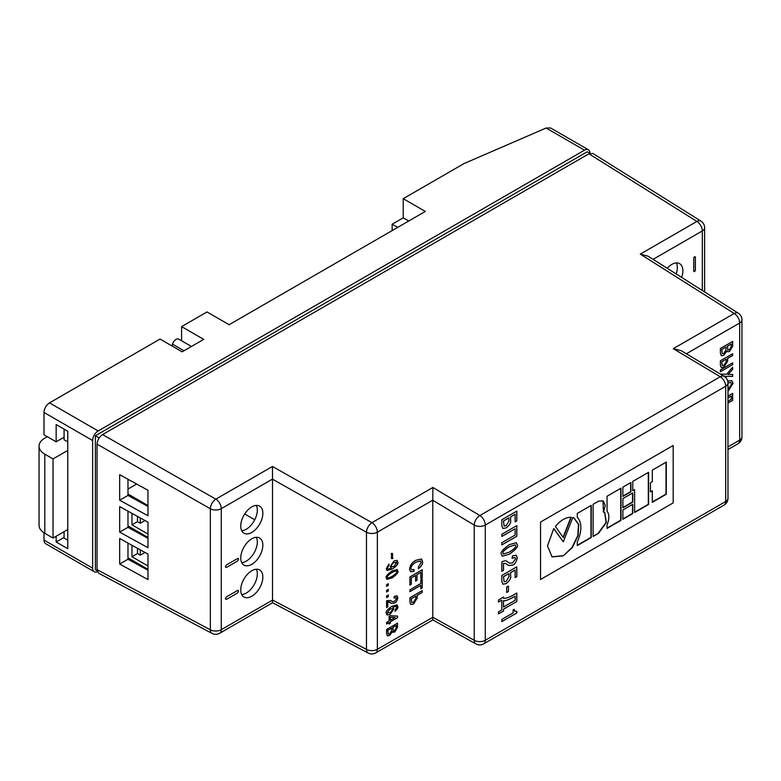 <?xml version="1.0" encoding="UTF-8"?>
<svg xmlns="http://www.w3.org/2000/svg" width="781" height="781" viewBox="0 0 781 781"><rect width="100%" height="100%" fill="white"/><g stroke="black" fill="none" stroke-linecap="round" stroke-linejoin="round"><path stroke-width="1.17" d="M693.713 258.257L693.713 271.027A1.171 0.674 120 0 0 693.958 271.563A1.171 0.674 120 0 0 694.865 271.241A1.171 0.674 120 0 0 695.373 270.07L695.373 257.3A1.171 0.674 120 0 0 695.129 256.764A1.171 0.674 120 0 0 694.543 256.822A1.171 0.674 120 0 0 693.713 258.257M667.179 268.254A15.63 9.021 -60 0 1 671.806 264.408A15.63 9.021 -60 0 1 679.616 263.627A15.63 9.021 -60 0 1 681.618 277.382M676.356 262.914A15.63 9.021 -60 0 1 676.18 273.936M272.52 600.013L366.474 649.402A7.82 4.461 -62.3 0 0 368.202 653.043L272.54 602.756L219.646 633.284A7.82 4.51 60 0 0 221.267 629.711L272.52 600.12L272.52 479.085L221.267 508.675L221.267 629.711A7.82 4.51 180 0 1 210.343 629.789L210.343 508.753L97.049 444.155C97.4 440.103 99.246 436.911 102.575 434.578L215.839 499.157L272.452 466.472L272.52 479.085M272.452 600.267C272.54 603.547 272.559 603.498 272.52 600.12M432.781 617.205L474.233 640.303A7.82 4.588 -60.9 0 0 475.951 643.934L432.85 619.919L375.749 652.887A7.82 4.51 60 0 0 377.36 649.314L432.781 617.312L432.781 500.182L377.36 532.173L377.36 649.314A7.82 4.51 180 0 1 366.474 649.402L366.474 532.271L272.52 479.192M432.879 617.371C432.879 620.71 432.84 620.69 432.781 617.312M97.049 569.642L210.343 629.789A7.82 4.481 -62 0 0 212.071 633.42L98.748 573.264L97.049 569.642L97.049 444.155M640.283 254.108L648.132 256.207L738.309 313.21A7.82 4.559 -57.7 0 0 734.228 313.493L640.283 254.108L696.906 221.423L588.913 153.798L102.575 434.578M727.98 391.447L733.037 383.315L731.904 380.65L727.736 381.138M720.385 353.041L721.302 355.736L723.802 355.277L726.926 350.923L727.521 351.792L729.542 351.518L732.666 346.11L732.666 341.414L720.385 348.502L720.385 353.041M720.385 360.793L720.385 365.332L721.244 367.597L723.977 367.09L727.667 361.125L727.667 358.391L732.666 355.501L732.666 353.705L720.385 360.793M720.385 371.736L732.666 364.639L732.666 362.843L720.385 369.93L720.385 371.736M725.676 377.535L726.701 376.325L732.666 376.422L732.666 374.46L728.126 374.49L732.666 369.315L732.666 367.187L726.662 374.236L720.385 374.099M723.87 376.188L725.207 376.149L724.709 376.715M727.98 403.064L732.666 400.36L732.666 393.409L727.98 396.026M712.819 369.579L711.452 368.759M673.281 348.677L681.139 350.649L724.172 376.364A7.82 4.432 -59.1 0 0 720.258 376.745L673.281 348.677L734.228 313.493A7.82 4.51 -120 0 1 739.666 323.002L686.372 353.773M588.913 153.798L592.896 153.457L700.957 221.121A7.82 4.54 -57.9 0 0 696.906 221.423A7.82 4.51 -120 0 1 702.334 230.932L653.101 259.351M147.97 522.167L147.97 547.696L119.678 532.125L119.678 506.596L147.97 522.167M147.97 490.263L147.97 515.792L119.678 500.211L119.678 474.692L147.97 490.263M147.97 554.08L147.97 579.6L119.678 564.028L119.678 538.5L147.97 554.08M513.097 612.9L501.812 619.411L501.812 621.617L516.827 612.948L516.827 611.259L514.845 611.386L514.152 609.268L513.097 609.873L513.097 612.9M498.424 600.101L498.424 602.083L501.812 600.13L501.812 609.961L498.424 611.913L498.424 613.895L503.511 611.113L503.511 609.209L516.827 601.516L516.827 593.023L513.742 594.8C509.202 597.387 505.795 598.539 503.511 598.256L503.511 597.016L498.424 600.101M506.644 592.476L508.46 591.422L508.46 586.023L506.644 587.078L506.644 592.476M515.138 577.579L516.827 576.603L516.827 566.821L501.812 575.49L501.812 581.279L502.886 584.208L506.166 583.622C509.768 580.673 511.252 578.184 510.628 576.163L510.628 572.6L515.138 570.003L515.138 577.579M509.456 563.16L507.347 561.656C506.147 560.455 504.301 560.573 501.812 561.998L501.812 571.341L503.511 570.355L503.511 563.404L505.951 563.599L508.587 565.503L512.736 565.083C514.825 564.497 516.339 562.086 517.276 557.849L516.241 555.213L512.492 555.887L512.043 558.298L515.04 557.497L515.587 558.757L512.707 562.867L509.456 563.16L506.996 561.441M509.319 554.285C515.841 549.502 518.496 546.358 517.276 544.865L516.348 542.697L509.319 544.63C502.798 549.414 500.143 552.548 501.363 554.051L502.29 556.218L509.271 554.256C515.792 549.473 518.438 546.329 517.227 544.826L516.319 542.678M515.138 535.044L501.812 542.727L501.812 544.933L516.827 536.264L516.827 525.623L501.812 534.282L501.812 536.488L515.138 528.805L515.138 535.044M515.138 521.854L516.827 520.878L516.827 511.096L501.812 519.765L501.812 525.554L502.886 528.483L506.166 527.897C509.768 524.949 511.252 522.46 510.628 520.439L510.628 516.876L515.138 514.279L515.138 521.854M673.183 502.915L673.183 445.482L540.55 522.05L540.55 579.492L673.183 502.915L673.183 445.482L540.55 522.05L540.55 579.492L673.183 502.915M272.452 466.472L371.932 522.665A7.82 4.51 60 0 1 377.36 532.173A7.82 4.51 180 0 1 366.474 532.271A7.82 4.305 -60.5 0 1 371.932 522.665L432.879 487.471L432.781 500.182M387.376 635.871L389.582 635.451L392.277 631.624L394.737 632.141L397.509 627.338L397.509 623.16L386.595 629.457L386.595 633.498L387.405 635.89L389.631 635.48L392.335 631.653L392.941 632.385M386.595 622.398L386.595 623.999L389.104 622.545L389.104 624.058L390.354 623.345L390.354 621.832L397.509 617.693L397.509 616.092L390.334 615.711L389.104 616.424L389.104 620.944L386.595 622.398M391.847 606.368C387.386 609.375 385.531 611.65 386.263 613.202L387.005 615.008L390.119 614.413L393.78 609.053L392.921 607.335C395.84 606.036 397.09 606.036 396.67 607.335L395.108 609.912L395.108 611.367C397.334 609.151 398.242 607.589 397.841 606.681L397.109 604.894L391.847 606.368M396.26 606.447L396.67 607.335M393.136 607.423L392.872 607.306C395.782 606.007 397.031 606.007 396.611 607.306M392.15 601.585L390.559 600.452L386.595 600.735L386.595 607.53L387.825 606.817L387.825 601.76L391.515 603.293L394.532 602.981C396.055 602.551 397.158 600.804 397.841 597.719L397.08 595.805L394.356 596.293L394.034 598.051L396.211 597.465L396.602 598.383L394.512 601.37L392.15 601.585L390.363 600.335M389.573 601.887L390.207 602.346M386.595 597.621L388.294 596.635L388.294 594.985L386.595 595.962L386.595 597.621M386.595 591.998L388.294 591.012L388.294 589.352L386.595 590.338L386.595 591.998M386.595 586.375L388.294 585.389L388.294 583.729L386.595 584.715L386.595 586.375M392.052 577.96C396.797 574.484 398.72 572.2 397.841 571.106L397.158 569.534L392.052 570.931C387.308 574.416 385.375 576.7 386.263 577.784L386.937 579.365L391.994 577.92C396.738 574.445 398.671 572.161 397.783 571.077L397.129 569.515M392.648 555.516L392.404 553.436L391.242 553.514L391.896 555.008L391.213 557.673L391.662 558.61L392.833 558.542L392.179 557.038L392.374 553.426M392.833 557.419L392.121 557.009L392.589 555.476M391.242 554.627L391.896 555.008M422.218 590.641L409.937 597.729L409.937 602.268L410.796 604.533L413.53 604.016L417.22 598.061L417.22 595.327L422.218 592.437L422.218 590.641M409.937 589.811L409.937 591.617L420.832 585.33L420.832 588.815L422.218 588.015L422.218 579.238L420.832 580.039L420.832 583.524L409.937 589.811M420.832 572.385L420.832 578.614L422.218 577.813L422.218 569.788L409.937 576.876L409.937 585.086L411.323 584.286L411.323 577.881L415.58 575.421L415.58 581.074L416.966 580.273L416.966 574.621L420.832 572.385L416.966 574.621M415.931 562.135L420.539 560.943L421.203 562.457L418.431 566.899L418.431 568.705C421.545 566.186 422.931 563.843 422.589 561.656L421.486 558.991L415.863 560.289C412.183 562.222 410.084 565.2 409.566 569.222L410.591 571.77L414.008 571.399L414.008 569.593L411.597 569.866L410.952 568.48C410.865 566.479 412.524 564.37 415.931 562.135L420.51 560.924M388.958 565.522L388.958 564.067L386.263 568.705L387.005 570.491L392.179 569.076C396.602 566.205 398.495 563.911 397.841 562.183L397.099 560.377L393.956 561.002L390.305 566.332L391.183 568.08C388.489 569.349 387.239 569.329 387.435 568.031L388.958 565.522L388.909 564.107M387.796 568.88L387.376 568.002L388.909 565.493M237.854 558.415L226.422 564.936L225.309 566.86L226.422 567.494L237.473 561.109L238.556 559.43L237.854 558.415M237.854 590.329L226.422 596.85L225.309 598.763L226.422 599.398L237.473 593.023L238.556 591.334L237.854 590.329M251.794 570.716A15.63 9.021 120 0 0 241.583 584.491A15.63 9.021 120 0 0 243.975 597.016A15.63 9.021 120 0 0 251.794 596.235A15.63 9.021 120 0 0 262.006 582.46A15.63 9.021 120 0 0 259.604 569.935A15.63 9.021 120 0 0 251.794 570.716M251.794 538.802A15.63 9.021 120 0 0 241.583 552.577A15.63 9.021 120 0 0 243.975 565.102A15.63 9.021 120 0 0 251.794 564.331A15.63 9.021 120 0 0 262.006 550.556A15.63 9.021 120 0 0 259.604 538.031A15.63 9.021 120 0 0 251.794 538.802M251.794 506.898A15.63 9.021 120 0 0 241.583 520.673A15.63 9.021 120 0 0 243.975 533.198A15.63 9.021 120 0 0 251.794 532.427A15.63 9.021 120 0 0 262.006 518.652A15.63 9.021 120 0 0 259.604 506.127A15.63 9.021 120 0 0 251.794 506.898M256.334 569.222A15.63 9.021 -60 0 1 246.269 593.052A15.63 9.021 -60 0 1 241.719 594.546M256.334 537.308A15.63 9.021 -60 0 1 246.269 561.139A15.63 9.021 -60 0 1 241.719 562.632M256.334 505.405A15.63 9.021 -60 0 1 246.269 529.235A15.63 9.021 -60 0 1 241.719 530.729M147.97 538.343L127.977 527.331L127.977 511.164M147.97 506.439L127.977 495.427L127.977 479.251M147.97 570.247L127.977 559.245L127.977 543.068M254.743 519.765L244.697 513.966M127.977 495.427L119.678 500.211M127.977 527.331L119.678 532.125M127.977 559.245L119.678 564.028M97.147 570.765L95.389 569.759L95.389 435.749L99.158 437.916M95.389 435.749L587.253 151.778L589.928 153.32M92.627 568.158A7.82 4.51 120 0 0 94.247 571.741L45.61 543.664A7.82 4.51 -60 0 1 43.99 540.081L92.627 568.158L92.627 440.533L43.99 412.456A7.82 4.51 -60 0 1 49.525 402.879L160.046 339.071L182.158 351.831L203.714 339.384L181.602 326.624L181.602 340.789M94.247 571.741A7.82 4.51 120 0 0 97.42 571.721M590.016 153.291A7.82 4.51 120 0 0 588.396 149.786A7.82 4.51 120 0 0 584.491 150.177L546.114 128.025L550.585 127.957L588.396 149.786M49.525 402.879L98.152 430.956L584.491 150.177M98.152 430.956A7.82 4.51 120 0 0 92.627 440.533M43.99 540.081L43.99 532.808M64.081 437.233L56.154 441.812L43.99 434.792L43.99 412.456M56.154 441.812L56.154 424.581L67.762 431.278L67.762 548.701L56.154 541.994L56.154 536.254M181.602 326.624L207.024 311.951L229.136 324.711L425.323 211.436L403.221 198.677L464.012 163.58L546.114 128.025M392.16 230.58L392.16 224.206L403.221 217.821L403.221 198.677M408.746 221.013L403.221 217.821M397.695 227.388L392.16 224.206M64.081 537.416L56.154 541.994M515.138 521.786L516.827 520.878M516.768 520.839L516.768 511.125M502.857 528.473L506.117 527.868C509.71 524.92 511.204 522.43 510.579 520.41L510.628 516.876M510.579 516.846L515.138 514.279M508.939 517.852L503.452 520.956L504.096 526.033L506.147 525.681L508.939 521.073L508.939 517.852L503.511 520.986L504.096 526.033M501.812 544.874L516.827 536.264M516.768 536.235L516.768 525.652M501.812 536.43L515.138 528.805M502.261 556.199L509.271 554.256M502.915 553.085L503.394 554.032L509.319 552.108C513.996 549.15 516.114 547.051 515.665 545.792L515.167 544.835L509.271 546.778C504.585 549.726 502.476 551.835 502.915 553.085M515.167 544.835L509.319 546.807C504.643 549.756 502.525 551.864 502.974 553.124L503.364 554.012M501.812 571.272L503.452 570.325L503.452 563.365L505.893 563.57M508.558 565.493L512.678 565.053C514.767 564.458 516.29 562.047 517.227 557.819L516.212 555.203M512.043 558.23L514.982 557.468M515.138 577.51L516.827 576.603M516.768 576.563L516.768 566.85M502.857 584.198L506.117 583.592C509.71 580.644 511.204 578.155 510.579 576.134L510.628 572.6M510.579 572.571L515.138 570.003M508.939 573.576L503.452 576.681L504.096 581.757L506.147 581.406L508.939 576.798L508.939 573.576L503.511 576.71L504.096 581.757M506.644 592.408L508.46 591.422M508.411 591.393L508.411 586.053M498.424 602.024L501.812 600.13M498.424 613.837L503.511 611.113M503.452 611.084L503.511 609.209M503.452 609.17L516.827 601.516M516.768 601.487L516.768 593.052M503.452 597.045L503.511 598.256M515.138 596.206L513.215 597.25C508.343 599.906 505.092 601.048 503.452 600.677L503.511 607.003L515.138 600.286L515.138 596.206L513.263 597.28C508.392 599.945 505.141 601.087 503.511 600.706L503.511 607.003M501.812 621.549L516.827 612.948M516.768 612.909L516.768 611.289M514.786 611.357L514.093 609.297M386.976 570.472L392.121 569.037C396.553 566.176 398.437 563.882 397.783 562.154L397.07 560.358M387.766 568.871L387.376 568.002M396.27 561.998L396.67 562.828L393.936 562.564C391.916 564.194 391.096 565.288 391.476 565.844L391.896 566.86L394.005 566.362L396.67 562.828M396.611 562.789L393.878 562.535C391.857 564.165 391.037 565.259 391.418 565.805L391.867 566.85M418.372 568.666C421.486 566.157 422.872 563.804 422.531 561.627L421.457 558.971M410.562 571.76L414.008 571.399M413.95 571.36L413.95 569.622M411.567 569.857L410.894 568.441C410.816 566.45 412.475 564.331 415.882 562.105M420.832 578.545L422.218 577.813M422.16 577.774L422.16 569.818M409.937 585.018L411.323 584.286M411.265 584.247L411.323 577.881M411.265 577.852L415.58 575.421M415.58 581.005L416.966 580.273M416.917 580.234L416.917 574.582M409.937 591.559L420.832 585.33M420.832 588.747L422.218 588.015M422.16 587.976L422.16 579.268M410.767 604.514L413.481 603.986L417.161 598.031L417.22 595.327M417.161 595.298L422.218 592.437M422.16 592.408L422.16 590.67M415.834 596.128L411.265 598.695L411.763 602.483L413.588 602.161L415.834 598.5L415.834 596.128L411.323 598.734L411.821 602.512M391.183 554.598L391.837 554.979L391.183 554.598M391.642 558.591L392.833 558.542M392.775 558.503L392.775 557.449M392.775 557.39L392.121 557.009L392.775 557.39M386.907 579.346L391.994 577.92M396.611 571.751C396.933 570.462 395.401 570.706 391.994 572.483C388.596 574.631 387.054 576.163 387.376 577.081L387.435 577.11C387.112 578.399 388.645 578.155 392.052 576.368C395.45 574.22 396.992 572.698 396.67 571.78L396.318 571.096M396.67 571.78C396.992 570.491 395.45 570.735 392.052 572.522C388.645 574.67 387.112 576.193 387.435 577.11M386.595 586.306L388.294 585.389M388.235 585.36L388.235 583.768M386.595 591.93L388.294 591.012M388.235 590.983L388.235 589.391M386.595 597.553L388.294 596.635M388.235 596.606L388.235 595.015M386.595 607.462L387.766 606.788L387.766 601.721L390.158 602.307M391.486 603.274L394.473 602.952C395.996 602.522 397.099 600.765 397.783 597.69L397.051 595.786M394.034 597.982L396.182 597.445M386.976 614.989L390.061 614.383L393.731 609.024L392.872 607.306M395.049 611.338C397.285 609.121 398.193 607.559 397.783 606.642L397.08 604.885M392.121 608.575L390.09 609.043L387.435 612.558L390.129 612.851L392.609 609.551L392.121 608.575L390.031 609.014L387.376 612.529L387.776 613.358M387.376 612.529L387.747 613.349M386.595 623.931L389.104 622.545M389.104 623.999L390.354 623.345M390.295 623.306L390.354 621.832M390.295 621.793L397.509 617.693M397.451 617.664L397.451 616.092M395.127 617.468L390.295 617.205L390.354 620.221L395.127 617.468L390.354 617.234L390.354 620.221M392.355 631.585L394.678 632.112L397.451 627.299L397.451 623.189M387.766 630.316L388.284 634.094L389.758 633.791L391.642 630.472L391.642 628.149L387.766 630.316L388.255 634.074M396.279 625.474L392.823 627.407L393.233 630.823L394.581 630.599L396.279 627.758L396.279 625.474L392.882 627.436L393.233 630.823M391.642 628.149L387.825 630.355M727.404 346.188L727.921 350.073L729.366 349.781L731.28 346.588L731.28 344.021L727.404 346.188L727.892 350.054M727.501 351.782L729.493 351.489L732.607 346.081L732.607 341.443M721.273 355.726L723.753 355.248L726.926 350.923M726.066 347.028L721.712 349.478L722.23 353.686L723.948 353.373L726.066 349.634L726.066 347.028L721.771 349.507L722.23 353.686M731.28 344.021L727.453 346.227M721.224 367.587L723.928 367.05L727.609 361.095L727.609 358.362L732.607 355.472L732.607 353.734M726.281 359.192L721.712 361.769L722.21 365.547L724.036 365.235L726.281 361.564L726.281 359.192L721.771 361.798L722.269 365.586M720.385 371.668L732.666 364.639M732.607 364.61L732.607 362.872M728.126 374.49L732.666 369.315M732.607 369.286L732.607 367.246M723.821 376.149L725.207 376.149M725.627 377.487L726.701 376.325M726.642 376.296L732.666 376.422M732.607 376.393L732.607 374.46M727.98 391.379L732.978 383.286L731.875 380.63M727.98 389.553L731.651 384.115L730.909 382.534L727.98 382.856M730.967 382.573L727.98 382.915M727.98 402.996L732.666 400.36M732.607 400.321L732.607 393.439M727.98 401.258L731.28 399.355L731.221 395.977L727.98 397.802M731.28 396.006L727.98 397.861M712.76 369.54L712.223 368.944M693.928 271.544A1.171 0.674 120 0 0 694.826 271.192A1.171 0.674 120 0 0 695.315 270.031L695.315 257.271A1.171 0.674 120 0 0 695.1 256.754M225.309 598.763L226.412 599.398L237.473 593.023L238.556 591.334L238.176 590.358M225.309 566.86L226.412 567.494L237.473 561.109L238.556 559.43L238.176 558.444M650.456 491.903L652.32 490.829L652.32 502.3L666.281 494.246L666.281 462.079L652.32 470.142L652.32 481.613L650.456 482.687L650.456 491.903M622.877 509.973L622.877 519.287L632.776 513.576L632.776 504.253L622.877 509.973M622.877 498.61L622.877 507.826L632.776 502.115L632.776 492.899L622.877 498.61M622.877 487.129L622.877 496.452L630.911 491.815L630.911 482.492L622.877 487.129M607.052 528.425L621.002 520.371L621.002 488.203L607.052 496.257L607.052 511.164C609.444 514.376 609.444 518.984 607.052 524.988L607.052 528.425M598.519 501.177L593.111 504.301L593.111 536.469L598.519 533.345L606.359 522.479L604.787 512.453L603.498 512.102L605.246 505.405L603.147 500.826L598.519 501.177M577.286 541.965L577.286 545.597L591.256 537.533L591.256 505.375L577.286 513.439L577.286 517.159C582.05 522.665 582.05 530.934 577.286 541.965M563.306 555.828L572.317 547.588L578.067 535.727L578.75 524.51L573.976 517.891L572.805 517.491L563.286 541.829L553.778 528.493L547.471 545.939L552.099 556.921L563.306 555.828L572.004 547.481L577.755 535.688L578.506 524.49L573.83 517.813M563.306 537.621L571.243 517.276C566.362 517.12 561.412 519.785 556.384 525.281L555.398 526.423L563.306 537.621M632.766 481.418L632.766 490.741L634.621 489.667L634.621 512.512L648.591 504.448L648.591 472.29L632.766 481.418M634.621 512.19L648.308 504.292L648.308 472.446M632.766 490.429L634.621 489.667M563.081 537.318L570.901 517.276M551.962 556.843L563.023 555.662M563.286 541.829L553.7 528.61M577.286 545.284L590.973 537.377L590.973 505.532M593.111 536.147L598.519 533.345M598.246 533.189L606.046 522.44L604.65 512.385M603.401 512.014L603.01 500.748M607.052 528.102L620.729 520.205L620.729 488.359M622.877 496.13L630.638 491.649L630.638 482.648M622.877 507.513L632.493 501.958L632.493 493.055M622.877 518.975L632.493 513.42L632.493 504.419M652.32 501.978L666.008 494.08L666.008 462.245M650.456 491.591L652.32 490.829M131.969 545.265L131.969 556.736L147.97 565.981M147.97 537.455L127.977 525.906L147.97 537.455M147.97 569.359L127.977 557.81M137.495 553.553L131.969 556.736M137.495 548.311L137.495 553.573L140.277 555.184L145.012 552.45M140.277 555.184L140.277 549.844M131.969 513.361L131.969 524.832L147.97 534.067M147.97 505.541L127.977 494.002M127.977 489.043L136.655 484.035M137.495 516.407L137.495 521.669L131.969 524.832M137.495 521.669L140.277 523.27L145.012 520.537M140.277 523.27L140.277 517.93M44.8 454.171L44.8 533.306A19.613 11.324 180 0 1 39.05 525.291L39.05 446.166A19.613 11.324 0 0 0 44.8 454.171L53.03 458.925L67.762 450.422M47.309 436.706L44.8 438.151A19.613 11.324 0 0 0 39.05 446.166M171.908 345.915A50.804 29.327 120 0 0 172.484 344.128A5.467 3.163 -60 0 1 178.761 339.149L191.443 346.471M44.8 533.306L53.03 538.06L53.03 458.925M67.762 529.557L53.03 538.06M64.081 429.159L64.081 439.781L67.762 441.9M64.081 531.676L64.081 538.06L67.762 540.179M702.334 290.473L702.334 230.932A7.82 4.51 180 0 0 704.618 227.74A7.82 7.82 0 0 0 700.957 221.121M432.879 487.471L479.856 515.538A7.82 4.432 -59.1 0 0 474.233 525.057L474.233 640.303A7.82 4.51 180 0 0 485.284 640.303A7.82 4.51 60 0 1 483.664 643.876L724.075 505.082A7.82 4.51 -120 0 0 725.686 501.5L725.686 386.263L485.284 525.057L485.284 640.303L725.686 501.5A7.82 4.51 180 0 0 727.98 498.317L727.98 383.071A7.82 4.51 180 0 1 725.686 386.263A7.82 4.51 -120 0 0 720.258 376.745L479.856 515.538A7.82 4.51 60 0 1 485.284 525.057A7.82 4.51 180 0 1 474.233 525.057L432.781 500.289M727.98 449.534L738.045 443.715A7.82 4.51 -120 0 0 739.666 440.142L739.666 323.002A7.82 4.51 180 0 0 741.95 319.82A7.82 7.82 0 0 0 738.309 313.21M727.98 446.888L739.666 440.142A7.82 4.51 180 0 0 741.95 436.95L741.95 319.82M210.343 508.753A7.82 4.325 -60.3 0 1 215.839 499.157A7.82 4.51 60 0 1 221.267 508.675A7.82 4.51 180 0 1 210.343 508.753M172.484 344.128L183.984 350.776M727.98 383.071A7.82 7.82 0 0 0 724.172 376.364M724.075 505.082A7.82 7.82 0 0 0 727.98 498.317M738.045 443.715A7.82 7.82 0 0 0 741.95 436.95M704.618 291.918L704.618 227.74M368.202 653.043A7.82 7.82 0 0 0 375.749 652.887M475.951 643.934A7.82 7.82 0 0 0 483.664 643.876M212.071 633.42A7.82 7.82 0 0 0 219.646 633.284"/></g></svg>

